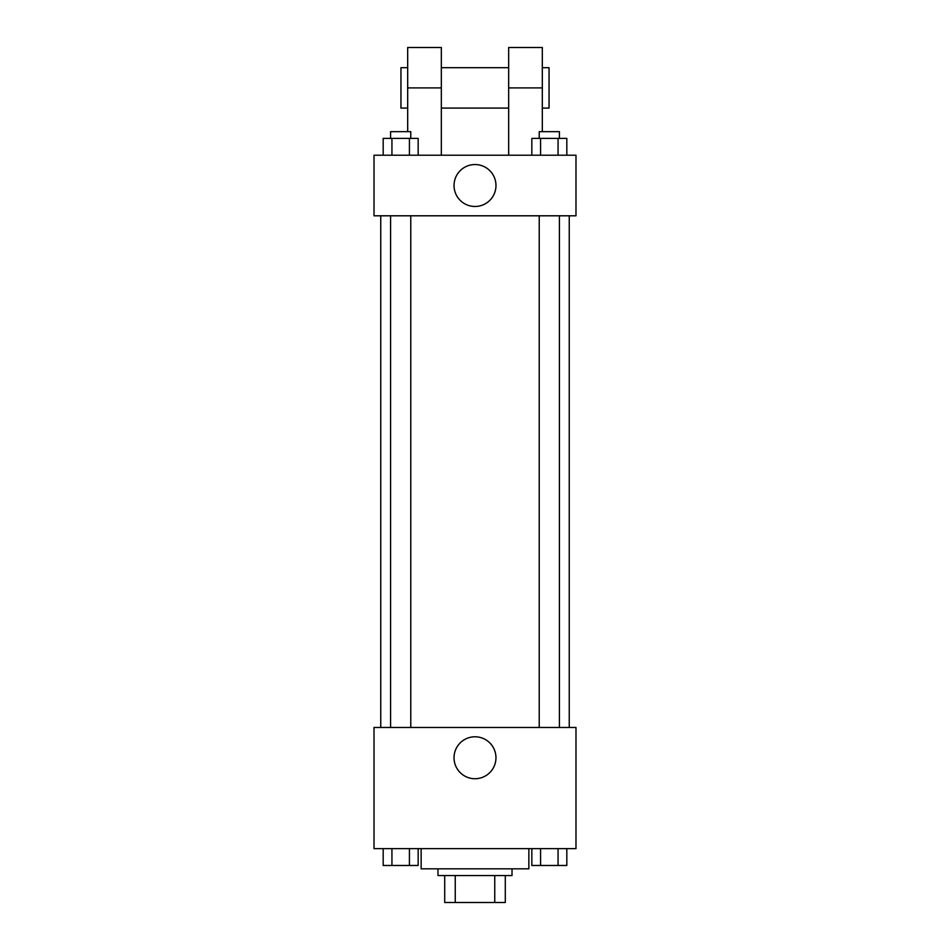 <?xml version="1.0" encoding="UTF-8"?>
<svg xmlns="http://www.w3.org/2000/svg" width="950" height="950" viewBox="0 0 950 950"><rect width="100%" height="100%" fill="white"/><g stroke="black" fill="none" stroke-linecap="round" stroke-linejoin="round"><path stroke-width="1.43" d="M494.748 875.568L494.748 902.5L444.707 902.5L444.707 875.568M494.748 902.5L505.293 902.5L505.293 875.568L505.293 902.5M512.026 868.834L512.026 875.568L437.974 875.568L437.974 868.834M455.252 875.568L455.252 902.5M421.147 848.647L421.147 868.834L528.853 868.834L528.853 848.647M575.985 848.647L374.015 848.647L374.015 727.462L575.985 727.462L575.985 848.647M495.959 757.756A20.959 20.959 0 0 1 464.514 775.913A20.959 20.959 0 0 1 464.514 739.599A20.959 20.959 0 0 1 495.959 757.756M569.252 215.804L569.252 727.462M539.232 727.462L539.232 215.804M410.768 215.804L410.768 727.462M575.985 215.804L374.015 215.804L374.015 155.218L575.985 155.218L575.985 215.804L374.015 215.804M566.817 848.647L566.817 865.474L531.834 865.474L531.834 848.647M558.066 848.647L558.066 865.474M540.574 848.647L540.574 865.474M559.419 865.474L539.232 865.474M418.166 848.647L418.166 865.474L383.183 865.474L383.183 848.647M409.426 848.647L409.426 865.474M391.934 848.647L391.934 865.474M410.768 865.474L390.581 865.474M566.817 155.218L566.817 138.391L531.834 138.391L531.834 155.218M558.066 138.391L558.066 155.218M540.574 138.391L540.574 155.218M539.232 138.391L539.232 131.658L559.419 131.658L559.419 138.391M418.166 155.218L418.166 138.391L383.183 138.391L383.183 155.218M409.426 138.391L409.426 155.218M391.934 138.391L391.934 155.218M390.581 138.391L390.581 131.658L410.768 131.658L410.768 138.391M454.041 185.511A20.959 20.959 0 0 1 485.486 167.354A20.959 20.959 0 0 1 485.486 203.668A20.959 20.959 0 0 1 454.041 185.511M508.666 155.218L508.666 87.899L542.319 87.899L542.319 47.5L508.666 47.5L508.666 87.899M508.666 67.699L441.334 67.699M407.681 131.658L407.681 87.899L441.334 87.899L441.334 155.218M441.334 87.899L441.334 47.5L407.681 47.5L407.681 87.899M542.319 131.658L542.319 87.899M542.319 108.086L549.053 108.086L549.053 67.699L542.319 67.699M407.681 67.699L400.947 67.699L400.947 108.086L407.681 108.086M380.748 215.804L380.748 727.462M559.419 727.462L559.419 215.804M390.581 215.804L390.581 727.462M508.666 108.086L441.334 108.086"/></g></svg>
